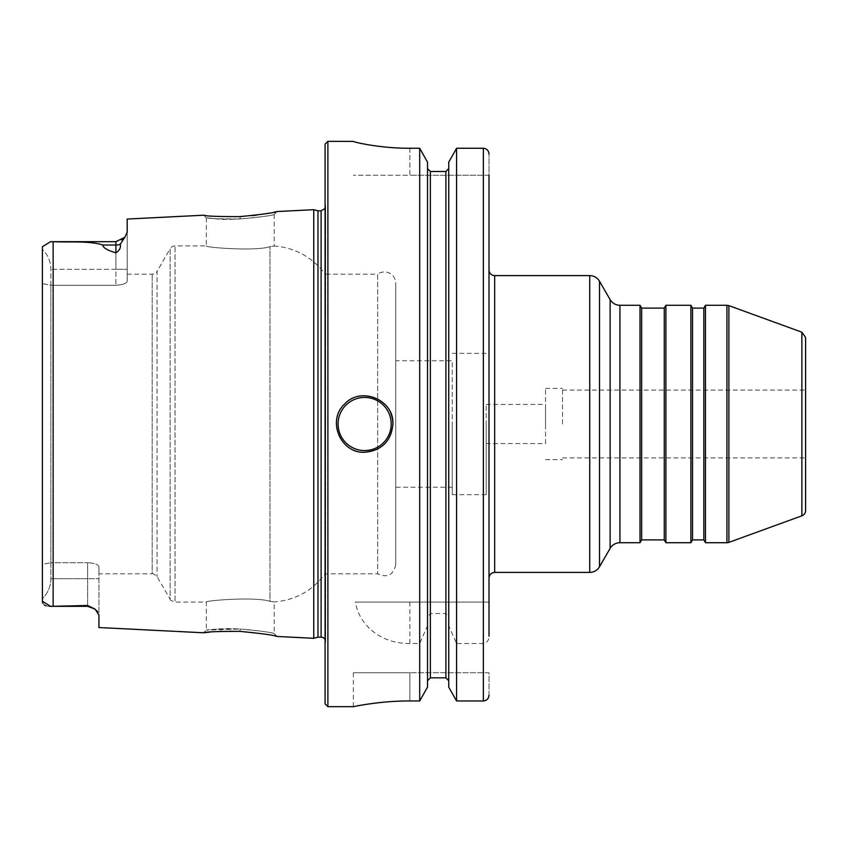<?xml version="1.0" encoding="UTF-8"?>
<svg xmlns="http://www.w3.org/2000/svg" width="848" height="848" viewBox="0 0 848 848"><rect width="100%" height="100%" fill="white"/><g stroke="black" fill="none" stroke-linecap="round" stroke-linejoin="round"><path stroke-width="0.64" stroke-dasharray="4.24 3.18" d="M545.55 443.557L545.55 404.443L545.55 443.557L486.19 443.557L486.19 404.443L486.19 443.557M805.6 337.504L805.6 510.496M805.6 424L805.6 390.08L805.6 424M705.472 542.72L705.472 305.28M489.01 269.95L489.01 578.05L489.01 269.95M489.01 578.05L489.01 154.06L489.01 175.25L409.87 175.25L489.01 175.25M489.01 695.18L489.01 672.75L409.87 672.75L489.01 672.75L489.01 695.18C488.702 698.657 486.816 700.586 483.36 700.957L456.574 700.957L456.574 643.515L483.36 643.515C487.102 642.678 488.989 640.24 489.01 636.191L489.01 602.08L355.386 602.08C358.831 623.365 378.579 643.674 409.87 643.515L419.696 643.515L427.53 625.729L427.53 617.376L430.36 613.517L445.91 613.517L448.73 617.376L448.73 625.729L456.574 643.515M640.017 542.72L640.017 305.28M545.55 424L545.55 388.384L545.55 424M562.51 424L562.51 388.384L562.51 424M641.65 539.89L641.65 308.11M664.27 539.89L664.27 308.11M665.903 542.72L665.903 305.28M690.897 542.72L690.897 305.28M692.53 539.89L692.53 308.11M703.84 539.89L703.84 308.11M42.4 601.264L42.4 249.365C47.923 254.856 50.742 261.491 50.88 269.272L50.88 285.288L42.4 283.645L42.4 249.365L42.4 283.645L50.88 285.288L115.89 285.288C122.875 284.854 126.649 283.497 127.2 281.197L127.2 232.225L124.857 237.26M127.2 219.049L127.2 281.197C126.649 283.497 122.875 284.854 115.89 285.288L50.88 285.288L50.88 562.712L87.63 562.712L50.88 562.712L50.88 578.728C50.742 586.509 47.923 593.144 42.4 598.635L42.4 283.645L42.4 564.355L50.88 562.712L42.4 564.355L42.4 598.635C47.923 593.144 50.742 586.509 50.88 578.728L50.88 269.272C50.742 261.491 47.923 254.856 42.4 249.365M53.138 606.299L87.63 606.32L87.63 605.493L53.138 606.299L53.138 241.701C70.469 242.443 89.75 240.715 102.841 245.03C102.841 247.627 107.187 250.234 115.89 252.842L115.89 241.68L115.89 242.994L115.89 241.68L122.25 239.73M49.481 606.309L45.972 605.811M44.414 605.08L42.75 603.098M239.995 216.622L240.132 218.964C212.286 219.918 195.718 216.441 213.982 218.625C232.267 221.529 276.342 215.127 274.211 214.502C272.367 215.509 261.004 216.993 240.132 218.964L216.092 218.773L206.329 217.904L203.499 215.222M274.211 214.502L277.031 211.534L275.324 211.905M274.074 212.17L269.24 213.134M266.569 213.622L256.764 215.116M251.92 215.678C229.342 217.183 213.685 217.077 204.94 215.392M313.76 638.3L313.76 209.7M124.645 237.535L120.246 244.266C120.999 247.68 119.557 250.542 115.89 252.842M98.93 627.541L98.93 566.803C98.379 564.503 94.616 563.146 87.63 562.712C94.605 563.136 98.379 564.503 98.93 566.803L98.93 615.044L97.785 612.033M87.63 605.493L96.428 610.412M206.35 217.904L206.35 245.92L175.027 245.92A5.65 5.65 0 0 0 170.141 248.75L170.141 599.25C169.653 599.843 171.285 600.787 175.027 602.08L175.027 245.92L175.027 602.08L206.35 602.08L206.35 630.096L203.488 632.778L204.379 632.672M210.05 632.057L220.416 631.336M221.794 631.283C241.786 629.958 270.109 634.569 275.664 636.17M274.19 214.502L274.19 246.047L269.961 246.673C255.513 251.549 204.357 247.383 206.35 245.92C204.357 247.383 255.513 251.549 269.961 246.673C255.513 251.549 204.357 247.383 206.35 245.92C204.357 247.383 255.513 251.549 269.961 246.673L274.19 246.047A67.84 67.84 0 0 1 325.07 274.19L325.07 573.81L325.07 274.19L377.646 274.19L377.646 573.81L377.646 274.19A11.31 11.31 0 0 1 395.73 283.232L395.73 564.768L395.73 283.232M239.995 631.378L240.132 629.036C261.014 631.007 272.367 632.491 274.201 633.498C275.971 633.159 237.896 626.831 217.406 629.142C194.584 631.622 209.912 628.241 240.132 629.036L206.318 630.096M395.73 564.768C393.377 575.124 387.345 578.135 377.646 573.81L325.07 573.81C312.318 590.812 295.358 600.193 274.19 601.953L269.961 601.327L274.19 601.953L274.19 633.498M269.961 601.327C255.513 596.451 204.357 600.617 206.35 602.08C204.357 600.617 255.513 596.451 269.961 601.327C255.513 596.451 204.357 600.617 206.35 602.08C204.357 600.617 255.513 596.451 269.961 601.327L269.961 246.673L269.961 601.327M390.758 413.177A28.27 28.27 0 0 0 336.921 429.512A28.27 28.27 0 0 0 392.91 424M489.01 602.08L355.386 602.08M409.87 148.262L409.87 175.25L353.33 175.25L409.87 175.25L409.87 148.262L419.696 148.262L427.53 162.201L427.53 687.081L419.696 700.957L419.696 643.515M419.696 700.957L409.87 700.957C379.618 700.819 352.609 706.84 353.33 706.67C352.609 706.84 379.618 700.819 409.87 700.957L409.87 672.75L353.33 672.75L409.87 672.75L409.87 700.957M419.696 602.08L419.696 148.262M327.89 706.67L327.89 141.33M427.53 617.376L427.53 625.729M445.91 613.517L445.91 677.838L430.36 677.838L430.36 613.517M456.574 700.957L448.73 687.081L448.73 617.376M456.574 602.08L456.574 148.262L448.73 162.201L448.73 625.729M456.574 148.262L483.36 148.262C486.826 148.633 488.702 150.573 489.01 154.06M98.93 566.803L98.93 573.81L98.93 566.803M42.4 246.736L50.562 241.68L53.138 241.701M395.73 360.75L395.73 487.25L395.73 360.75L452.27 360.75L452.27 487.25L452.27 360.75M127.2 274.19L152.184 274.19A5.65 5.65 0 0 0 157.081 271.36L157.081 576.64L157.081 271.36L170.141 248.75L170.141 599.25L157.081 576.64C153.965 574.011 152.333 573.068 152.184 573.81L152.184 274.19L152.184 573.81L98.93 573.81M486.19 424L486.19 494.67L486.19 424M452.27 424L452.27 494.67L452.27 424M325.07 703.84L325.07 144.16M317.979 637.177L317.979 210.823M325.07 639.509A4.526 4.526 0 0 1 325.59 642.328L325.59 205.672L325.07 646.038M801.879 515.807L801.879 332.193M728.877 305.619L728.877 542.381M726.937 542.72L726.937 305.28M494.67 275.6L494.67 572.4M589.72 572.4L589.72 275.6M610.125 548.37L610.125 299.63M619.92 305.28L619.92 542.72M599.515 281.25L599.515 566.75M115.89 269.272L50.88 269.272L115.89 269.272L115.89 242.994L115.89 269.272L127.2 269.272L115.89 269.272L115.89 285.288L115.89 269.272M87.63 578.728L50.88 578.728L87.63 578.728L87.63 606.32L87.63 562.712L87.63 578.728L98.93 578.728L87.63 578.728M409.87 602.08L409.87 643.515M483.36 700.957L483.36 643.515M483.36 602.08L483.36 148.262M120.246 244.266A11.31 9.932 180 0 1 115.89 245.03L102.841 245.03M430.36 602.08L430.36 171.487M445.91 602.08L445.91 171.487M321.106 637.177L321.106 210.823M486.19 404.443L545.55 404.443M545.55 459.616L562.51 459.616M545.55 388.384L562.51 388.384M562.51 457.92L805.6 457.92M562.51 390.08L805.6 390.08M274.201 633.498L277.02 636.466M353.33 672.75L353.33 706.67M115.89 241.68L50.562 241.68M452.27 487.25L395.73 487.25M486.19 353.33L452.27 353.33M486.19 494.67L452.27 494.67M325.07 208.491L325.632 206.308L325.07 201.962M325.632 641.692L325.632 206.308L325.632 641.692"/><path stroke-width="1.27" d="M801.879 515.807A5.65 5.65 0 0 0 805.6 510.496L805.6 337.504L801.879 332.193L801.879 515.807L728.877 542.381A5.65 5.65 0 0 1 726.937 542.72L726.937 305.28L728.877 305.619L728.877 542.381M619.92 305.28C615.648 305.142 612.383 303.255 610.125 299.63L610.125 548.37A11.31 11.31 0 0 1 619.92 542.72L619.92 305.28L640.017 305.28L640.017 542.72L641.65 539.89L641.65 308.11L664.27 308.11L665.903 305.28L690.897 305.28L690.897 542.72L692.53 539.89L692.53 308.11L703.84 308.11L705.472 305.28L705.472 542.72L726.937 542.72M489.01 602.08L489.01 578.05C489.349 574.615 491.236 572.739 494.67 572.4L494.67 275.6A5.65 5.65 0 0 1 489.01 269.95M489.01 636.191L489.01 175.25M610.125 548.37L599.515 566.75A11.31 11.31 0 0 1 589.72 572.4L589.72 275.6L494.67 275.6M664.27 308.11L664.27 539.89L665.903 542.72L690.897 542.72M665.903 305.28L665.903 542.72M703.84 308.11L703.84 539.89L705.472 542.72M50.562 241.68L115.89 241.68L115.89 252.842C107.187 250.234 102.841 247.627 102.841 245.03C89.75 240.715 70.469 242.443 53.138 241.701L50.562 241.68L42.4 246.736L42.4 601.264L50.562 606.32L49.481 606.309M42.4 249.365L42.4 246.736M45.972 605.811L44.414 605.08M42.75 603.098L42.4 601.264M53.138 606.299L87.63 605.493L87.63 606.32L50.562 606.32L53.138 606.299L53.138 241.701M204.94 215.392L203.499 215.222C205.693 216.176 217.851 216.643 239.995 216.622C262.435 214.417 274.784 212.721 277.031 211.534L313.76 209.7L313.76 638.3L277.02 636.466C274.784 635.279 262.445 633.583 239.995 631.378C217.83 631.357 205.661 631.824 203.488 632.778L98.93 627.541L98.93 615.044L95.061 609.108L87.63 605.493M275.324 211.905L274.074 212.17M269.24 213.134L266.569 213.622M256.764 215.116L251.92 215.678M115.89 252.842C119.557 250.542 120.999 247.68 120.246 244.266L124.645 237.535M203.499 215.222L127.2 219.049L127.2 232.225L124.868 237.26L122.25 239.73M96.428 610.412L97.785 612.033M204.379 632.672L210.05 632.057M220.416 631.336L221.794 631.283M275.664 636.17L277.02 636.466M392.91 424C391.225 441.161 381.801 450.585 364.64 452.27C340.43 453.563 326.628 420.216 344.648 404.008C360.856 385.988 394.203 399.79 392.91 424A28.27 28.27 0 0 0 390.758 413.177M409.87 700.957C379.618 700.819 352.609 706.84 353.33 706.67C352.609 706.84 379.618 700.819 409.87 700.957L419.696 700.957L427.53 687.081L427.53 162.201L419.696 148.262L419.696 700.957M419.696 148.262L409.87 148.262C379.575 148.411 352.63 141.817 353.33 141.393L327.89 141.33L327.89 706.67L353.33 706.67M353.33 141.393C352.63 141.817 379.575 148.411 409.87 148.262M430.36 171.487L430.36 677.838L427.53 680.732L430.36 677.838L445.91 677.838L448.73 680.732L445.91 677.838L445.91 171.487L430.36 171.487L427.53 168.582L430.36 171.487L445.91 171.487L448.73 168.582L445.91 171.487M489.01 154.06C488.702 150.573 486.826 148.633 483.36 148.262L456.574 148.262L448.73 162.201L448.73 687.081L456.574 700.957L483.36 700.957C486.816 700.586 488.702 698.657 489.01 695.18M456.574 148.262L456.574 700.957M327.89 141.33L325.07 144.16L325.07 703.84L327.89 706.67M313.76 209.7L317.979 210.823L317.979 637.177L313.76 638.3M317.979 210.823L321.106 210.823L321.106 637.177A4.526 4.526 0 0 1 325.07 639.509M599.515 566.75L599.515 281.25C597.257 277.625 593.992 275.738 589.72 275.6M120.246 244.266A11.31 9.932 180 0 1 115.89 245.03L102.841 245.03M364.64 397.426A26.574 26.574 0 0 0 341.627 437.282A26.574 26.574 0 0 0 387.653 437.282A26.574 26.574 0 0 0 364.64 397.426M483.36 148.262L483.36 700.957M801.879 332.193L728.877 305.619M705.472 305.28L726.937 305.28M494.67 572.4L589.72 572.4M610.125 299.63L599.515 281.25M619.92 542.72L640.017 542.72M641.65 308.11L640.017 305.28M641.65 539.89L664.27 539.89M692.53 308.11L690.897 305.28M692.53 539.89L703.84 539.89M87.63 606.32L95.061 609.108L87.63 606.32M115.89 241.68L124.868 237.26M317.979 637.177L321.106 637.177M321.106 210.823L325.07 208.491"/></g></svg>
